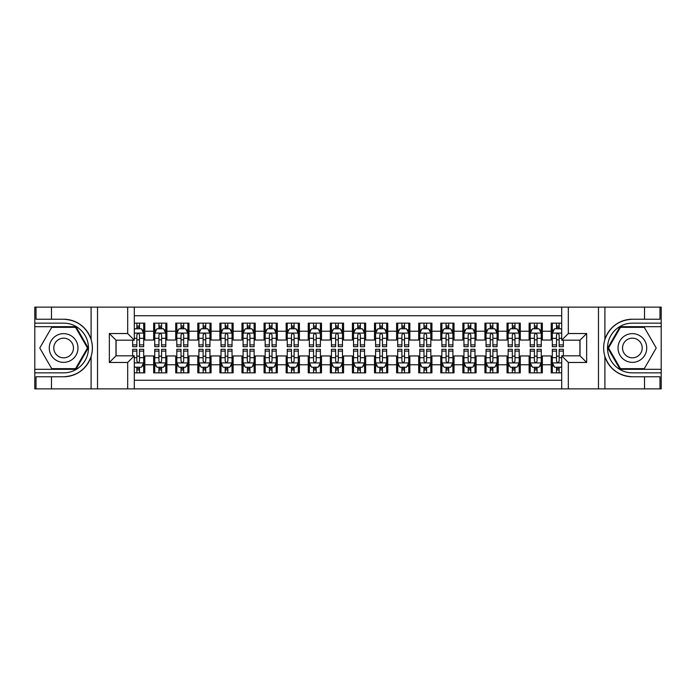 <?xml version="1.0" encoding="UTF-8"?>
<svg xmlns="http://www.w3.org/2000/svg" width="696" height="696" viewBox="0 0 696 696"><rect width="100%" height="100%" fill="white"/><g stroke="black" fill="none" stroke-linecap="round" stroke-linejoin="round"><path stroke-width="1.04" d="M134.302 388.864L561.698 388.864L561.698 355.839L580.029 355.839L580.029 340.161L561.698 340.161L561.698 307.136L134.302 307.136L134.302 340.161L115.971 340.161L115.971 355.839L134.302 355.839L134.302 388.864L51.478 388.864L51.478 376.771L63.623 376.771C77.143 375.953 86.304 369.211 91.098 356.543C92.777 350.854 92.777 345.155 91.098 339.457C86.304 326.789 77.143 320.047 63.623 319.229L51.478 319.229L51.478 307.136L34.8 307.136L34.8 369.315L75.934 369.315L88.235 348L75.934 326.685L34.8 326.685M561.698 323.153L551.206 323.153L551.206 331.218L542.367 331.218L542.367 340.048L551.206 340.048L551.206 331.218M542.367 331.218L542.367 323.153L529.117 323.153L529.117 331.218L520.286 331.218L520.286 340.048L529.117 340.048L529.117 331.218M520.286 331.218L520.286 323.153L507.027 323.153L507.027 331.218L498.197 331.218L498.197 340.048L507.027 340.048L507.027 331.218M498.197 331.218L498.197 323.153L484.938 323.153L484.938 331.218L476.108 331.218L476.108 340.048L484.938 340.048L484.938 331.218M476.108 331.218L476.108 323.153L462.857 323.153L462.857 331.218L454.018 331.218L454.018 340.048L462.857 340.048L462.857 331.218M454.018 331.218L454.018 323.153L440.768 323.153L440.768 331.218L431.929 331.218L431.929 340.048L440.768 340.048L440.768 331.218M431.929 331.218L431.929 323.153L418.679 323.153L418.679 331.218L409.848 331.218L409.848 340.048L418.679 340.048L418.679 331.218M409.848 331.218L409.848 323.153L396.59 323.153L396.59 331.218L387.759 331.218L387.759 340.048L396.59 340.048L396.59 331.218M387.759 331.218L387.759 323.153L374.509 323.153L374.509 331.218L365.67 331.218L365.67 340.048L374.509 340.048L374.509 331.218M365.67 331.218L365.67 323.153L352.42 323.153L352.42 331.218L343.58 331.218L343.58 340.048L352.42 340.048L352.42 331.218M343.58 331.218L343.58 323.153L330.33 323.153L330.33 331.218L321.491 331.218L321.491 340.048L330.33 340.048L330.33 331.218M321.491 331.218L321.491 323.153L308.241 323.153L308.241 331.218L299.41 331.218L299.41 340.048L308.241 340.048L308.241 331.218M299.41 331.218L299.41 323.153L286.152 323.153L286.152 331.218L277.321 331.218L277.321 340.048L286.152 340.048L286.152 331.218M277.321 331.218L277.321 323.153L264.071 323.153L264.071 331.218L255.232 331.218L255.232 340.048L264.071 340.048L264.071 331.218M255.232 331.218L255.232 323.153L241.982 323.153L241.982 331.218L233.143 331.218L233.143 340.048L241.982 340.048L241.982 331.218M233.143 331.218L233.143 323.153L219.893 323.153L219.893 331.218L211.062 331.218L211.062 340.048L219.893 340.048L219.893 331.218M211.062 331.218L211.062 323.153L197.803 323.153L197.803 331.218L188.973 331.218L188.973 340.048L197.803 340.048L197.803 331.218M188.973 331.218L188.973 323.153L175.714 323.153L175.714 331.218L166.883 331.218L166.883 340.048L175.714 340.048L175.714 331.218M166.883 331.218L166.883 323.153L153.633 323.153L153.633 340.048L144.794 340.048L144.794 323.153L134.302 323.153M134.302 372.847L144.794 372.847L144.794 355.952L153.633 355.952L153.633 372.847L166.883 372.847L166.883 355.952L175.714 355.952L175.714 364.782L166.883 364.782M175.714 364.782L175.714 372.847L188.973 372.847L188.973 355.952L197.803 355.952L197.803 364.782L188.973 364.782M197.803 364.782L197.803 372.847L211.062 372.847L211.062 355.952L219.893 355.952L219.893 364.782L211.062 364.782M219.893 364.782L219.893 372.847L233.143 372.847L233.143 355.952L241.982 355.952L241.982 364.782L233.143 364.782M241.982 364.782L241.982 372.847L255.232 372.847L255.232 355.952L264.071 355.952L264.071 364.782L255.232 364.782M264.071 364.782L264.071 372.847L277.321 372.847L277.321 355.952L286.152 355.952L286.152 364.782L277.321 364.782M286.152 364.782L286.152 372.847L299.41 372.847L299.41 355.952L308.241 355.952L308.241 364.782L299.41 364.782M308.241 364.782L308.241 372.847L321.491 372.847L321.491 355.952L330.33 355.952L330.33 364.782L321.491 364.782M330.33 364.782L330.33 372.847L343.58 372.847L343.58 355.952L352.42 355.952L352.42 364.782L343.58 364.782M352.42 364.782L352.42 372.847L365.67 372.847L365.67 355.952L374.509 355.952L374.509 364.782L365.67 364.782M374.509 364.782L374.509 372.847L387.759 372.847L387.759 355.952L396.59 355.952L396.59 364.782L387.759 364.782M396.59 364.782L396.59 372.847L409.848 372.847L409.848 355.952L418.679 355.952L418.679 364.782L409.848 364.782M418.679 364.782L418.679 372.847L431.929 372.847L431.929 355.952L440.768 355.952L440.768 364.782L431.929 364.782M440.768 364.782L440.768 372.847L454.018 372.847L454.018 355.952L462.857 355.952L462.857 364.782L454.018 364.782M462.857 364.782L462.857 372.847L476.108 372.847L476.108 355.952L484.938 355.952L484.938 364.782L476.108 364.782M484.938 364.782L484.938 372.847L498.197 372.847L498.197 355.952L507.027 355.952L507.027 364.782L498.197 364.782M507.027 364.782L507.027 372.847L520.286 372.847L520.286 355.952L529.117 355.952L529.117 364.782L520.286 364.782M529.117 364.782L529.117 372.847L542.367 372.847L542.367 355.952L551.206 355.952L551.206 364.782L542.367 364.782M561.698 315.749L134.302 315.749M134.302 380.251L561.698 380.251M551.206 364.782L551.206 372.847L561.698 372.847M116.084 340.161L116.084 355.839M579.916 355.839L579.916 340.161M136.842 328.677L139.496 328.677M143.689 328.677L144.794 328.677M136.842 339.831L139.496 339.831M143.689 339.831L144.794 339.831M136.842 356.169L139.496 356.169M143.689 356.169L144.794 356.169M136.842 367.323L139.496 367.323M143.689 367.323L144.794 367.323M153.633 339.831L154.738 339.831M158.932 339.831L161.585 339.831M165.779 339.831L166.883 339.831M153.633 328.677L154.738 328.677M158.932 328.677L161.585 328.677M165.779 328.677L166.883 328.677M153.633 356.169L154.738 356.169M158.932 356.169L161.585 356.169M165.779 356.169L166.883 356.169M153.633 367.323L154.738 367.323M158.932 367.323L161.585 367.323M165.779 367.323L166.883 367.323M175.714 356.169L176.819 356.169M181.021 356.169L183.666 356.169M187.868 356.169L188.973 356.169M175.714 367.323L176.819 367.323M181.021 367.323L183.666 367.323M187.868 367.323L188.973 367.323M175.714 328.677L176.819 328.677M181.021 328.677L183.666 328.677M187.868 328.677L188.973 328.677M175.714 339.831L176.819 339.831M181.021 339.831L183.666 339.831M187.868 339.831L188.973 339.831M197.803 356.169L198.908 356.169M203.11 356.169L205.755 356.169M209.957 356.169L211.062 356.169M197.803 367.323L198.908 367.323M203.11 367.323L205.755 367.323M209.957 367.323L211.062 367.323M197.803 328.677L198.908 328.677M203.11 328.677L205.755 328.677M209.957 328.677L211.062 328.677M197.803 339.831L198.908 339.831M203.11 339.831L205.755 339.831M209.957 339.831L211.062 339.831M219.893 356.169L220.997 356.169M225.191 356.169L227.844 356.169M232.038 356.169L233.143 356.169M219.893 367.323L220.997 367.323M225.191 367.323L227.844 367.323M232.038 367.323L233.143 367.323M219.893 328.677L220.997 328.677M225.191 328.677L227.844 328.677M232.038 328.677L233.143 328.677M219.893 339.831L220.997 339.831M225.191 339.831L227.844 339.831M232.038 339.831L233.143 339.831M241.982 356.169L243.087 356.169M247.28 356.169L249.934 356.169M254.127 356.169L255.232 356.169M241.982 367.323L243.087 367.323M247.28 367.323L249.934 367.323M254.127 367.323L255.232 367.323M241.982 328.677L243.087 328.677M247.28 328.677L249.934 328.677M254.127 328.677L255.232 328.677M241.982 339.831L243.087 339.831M247.28 339.831L249.934 339.831M254.127 339.831L255.232 339.831M264.071 356.169L265.176 356.169M269.369 356.169L272.023 356.169M276.216 356.169L277.321 356.169M264.071 367.323L265.176 367.323M269.369 367.323L272.023 367.323M276.216 367.323L277.321 367.323M264.071 328.677L265.176 328.677M269.369 328.677L272.023 328.677M276.216 328.677L277.321 328.677M264.071 339.831L265.176 339.831M269.369 339.831L272.023 339.831M276.216 339.831L277.321 339.831M286.152 356.169L287.257 356.169M291.459 356.169L294.103 356.169M298.306 356.169L299.41 356.169M286.152 367.323L287.257 367.323M291.459 367.323L294.103 367.323M298.306 367.323L299.41 367.323M286.152 328.677L287.257 328.677M291.459 328.677L294.103 328.677M298.306 328.677L299.41 328.677M286.152 339.831L287.257 339.831M291.459 339.831L294.103 339.831M298.306 339.831L299.41 339.831M308.241 356.169L309.346 356.169M313.539 356.169L316.193 356.169M320.395 356.169L321.491 356.169M308.241 367.323L309.346 367.323M313.539 367.323L316.193 367.323M320.395 367.323L321.491 367.323M308.241 328.677L309.346 328.677M313.539 328.677L316.193 328.677M320.395 328.677L321.491 328.677M308.241 339.831L309.346 339.831M313.539 339.831L316.193 339.831M320.395 339.831L321.491 339.831M330.33 356.169L331.435 356.169M335.629 356.169L338.282 356.169M342.475 356.169L343.58 356.169M330.33 367.323L331.435 367.323M335.629 367.323L338.282 367.323M342.475 367.323L343.58 367.323M330.33 328.677L331.435 328.677M335.629 328.677L338.282 328.677M342.475 328.677L343.58 328.677M330.33 339.831L331.435 339.831M335.629 339.831L338.282 339.831M342.475 339.831L343.58 339.831M352.42 356.169L353.525 356.169M357.718 356.169L360.371 356.169M364.565 356.169L365.67 356.169M352.42 367.323L353.525 367.323M357.718 367.323L360.371 367.323M364.565 367.323L365.67 367.323M352.42 328.677L353.525 328.677M357.718 328.677L360.371 328.677M364.565 328.677L365.67 328.677M352.42 339.831L353.525 339.831M357.718 339.831L360.371 339.831M364.565 339.831L365.67 339.831M374.509 356.169L375.605 356.169M379.807 356.169L382.461 356.169M386.654 356.169L387.759 356.169M374.509 367.323L375.605 367.323M379.807 367.323L382.461 367.323M386.654 367.323L387.759 367.323M374.509 328.677L375.605 328.677M379.807 328.677L382.461 328.677M386.654 328.677L387.759 328.677M374.509 339.831L375.605 339.831M379.807 339.831L382.461 339.831M386.654 339.831L387.759 339.831M396.59 356.169L397.694 356.169M401.897 356.169L404.541 356.169M408.743 356.169L409.848 356.169M396.59 367.323L397.694 367.323M401.897 367.323L404.541 367.323M408.743 367.323L409.848 367.323M396.59 328.677L397.694 328.677M401.897 328.677L404.541 328.677M408.743 328.677L409.848 328.677M396.59 339.831L397.694 339.831M401.897 339.831L404.541 339.831M408.743 339.831L409.848 339.831M418.679 356.169L419.784 356.169M423.977 356.169L426.631 356.169M430.824 356.169L431.929 356.169M418.679 367.323L419.784 367.323M423.977 367.323L426.631 367.323M430.824 367.323L431.929 367.323M418.679 328.677L419.784 328.677M423.977 328.677L426.631 328.677M430.824 328.677L431.929 328.677M418.679 339.831L419.784 339.831M423.977 339.831L426.631 339.831M430.824 339.831L431.929 339.831M440.768 356.169L441.873 356.169M446.066 356.169L448.72 356.169M452.913 356.169L454.018 356.169M440.768 367.323L441.873 367.323M446.066 367.323L448.72 367.323M452.913 367.323L454.018 367.323M440.768 328.677L441.873 328.677M446.066 328.677L448.72 328.677M452.913 328.677L454.018 328.677M440.768 339.831L441.873 339.831M446.066 339.831L448.72 339.831M452.913 339.831L454.018 339.831M462.857 356.169L463.962 356.169M468.156 356.169L470.809 356.169M475.003 356.169L476.108 356.169M462.857 367.323L463.962 367.323M468.156 367.323L470.809 367.323M475.003 367.323L476.108 367.323M462.857 328.677L463.962 328.677M468.156 328.677L470.809 328.677M475.003 328.677L476.108 328.677M462.857 339.831L463.962 339.831M468.156 339.831L470.809 339.831M475.003 339.831L476.108 339.831M484.938 356.169L486.043 356.169M490.245 356.169L492.89 356.169M497.092 356.169L498.197 356.169M484.938 367.323L486.043 367.323M490.245 367.323L492.89 367.323M497.092 367.323L498.197 367.323M484.938 328.677L486.043 328.677M490.245 328.677L492.89 328.677M497.092 328.677L498.197 328.677M484.938 339.831L486.043 339.831M490.245 339.831L492.89 339.831M497.092 339.831L498.197 339.831M507.027 356.169L508.132 356.169M512.334 356.169L514.979 356.169M519.181 356.169L520.286 356.169M507.027 367.323L508.132 367.323M512.334 367.323L514.979 367.323M519.181 367.323L520.286 367.323M507.027 328.677L508.132 328.677M512.334 328.677L514.979 328.677M519.181 328.677L520.286 328.677M507.027 339.831L508.132 339.831M512.334 339.831L514.979 339.831M519.181 339.831L520.286 339.831M529.117 356.169L530.221 356.169M534.415 356.169L537.068 356.169M541.262 356.169L542.367 356.169M529.117 367.323L530.221 367.323M534.415 367.323L537.068 367.323M541.262 367.323L542.367 367.323M529.117 328.677L530.221 328.677M534.415 328.677L537.068 328.677M541.262 328.677L542.367 328.677M529.117 339.831L530.221 339.831M534.415 339.831L537.068 339.831M541.262 339.831L542.367 339.831M551.206 356.169L552.311 356.169M556.504 356.169L559.158 356.169M551.206 367.323L552.311 367.323M556.504 367.323L559.158 367.323M551.206 328.677L552.311 328.677M556.504 328.677L559.158 328.677M551.206 339.831L552.311 339.831M556.504 339.831L559.158 339.831M139.496 326.024L136.842 326.024M132.649 344.877L132.649 346.678L136.842 346.678L136.842 344.877L132.649 344.877L132.649 340.161M142.088 330L143.689 330L143.689 346.678L139.496 346.678L139.496 334.854C138.608 333.158 137.73 333.158 136.842 334.854L136.842 344.877M143.689 330L143.689 323.153M143.689 333.201L141.479 328.782L134.859 328.782L134.302 329.887M136.842 328.782L136.842 323.153M139.496 323.153L139.496 328.782M136.842 369.976L139.496 369.976M134.302 366.113L134.859 367.218L141.479 367.218L143.689 362.799L143.689 349.322L139.496 349.322L139.496 351.123L143.689 351.123M143.689 362.799L143.689 372.847M132.649 355.839L132.649 349.322L136.842 349.322L136.842 361.146C137.73 362.842 138.608 362.842 139.496 361.146L139.496 351.123M139.496 367.218L139.496 372.847M136.842 372.847L136.842 367.218M70.801 335.568A14.355 14.355 0 0 0 51.191 340.822A14.355 14.355 0 0 0 56.446 360.432A14.355 14.355 0 0 0 76.055 355.178A14.355 14.355 0 0 0 70.801 335.568M68.539 339.491A9.831 9.831 0 0 0 55.114 343.084A9.831 9.831 0 0 0 58.708 356.509A9.831 9.831 0 0 0 72.14 352.915A9.831 9.831 0 0 0 68.539 339.491M75.551 368.654L51.704 368.654L39.776 348L51.704 327.346L75.551 327.346L87.47 348L75.551 368.654M639.554 335.568A14.355 14.355 0 0 0 619.945 340.822A14.355 14.355 0 0 0 625.199 360.432A14.355 14.355 0 0 0 644.809 355.178A14.355 14.355 0 0 0 639.554 335.568M637.292 339.491A9.831 9.831 0 0 0 623.86 343.084A9.831 9.831 0 0 0 627.461 356.509A9.831 9.831 0 0 0 640.885 352.915A9.831 9.831 0 0 0 637.292 339.491M644.296 368.654L620.449 368.654L608.53 348L620.449 327.346L644.296 327.346L656.224 348L644.296 368.654M127.681 388.864L127.681 362.468L109.342 362.468L109.342 333.532L127.681 333.532L127.681 307.136L97.527 307.136L97.527 388.864M91.098 339.457L91.098 307.136L51.478 307.136M51.478 388.864L34.8 388.864L34.8 369.315M34.8 372.847L63.623 372.847A24.847 24.847 0 0 0 88.47 348A24.847 24.847 0 0 0 63.623 323.153L34.8 323.153M63.623 376.771A28.771 28.771 0 0 0 92.394 348A28.771 28.771 0 0 0 63.623 319.229M91.098 307.136L97.527 307.136M127.681 307.136L134.302 307.136M51.478 376.771L36.018 376.771L36.018 388.864M51.478 319.229L36.018 319.229L36.018 307.136M127.681 362.468L134.302 355.839M109.342 362.468L115.971 355.839M109.342 333.532L115.971 340.161M127.681 333.532L134.302 340.161M561.698 307.136L644.522 307.136L644.522 319.229L632.377 319.229C618.857 320.047 609.696 326.789 604.902 339.457C603.223 345.146 603.223 350.845 604.902 356.543C609.696 369.211 618.857 375.953 632.377 376.771L644.522 376.771L644.522 388.864L661.2 388.864L661.2 326.685L620.066 326.685L607.765 348L620.066 369.315L661.2 369.315M568.319 307.136L568.319 333.532L586.658 333.532L586.658 362.468L568.319 362.468L568.319 388.864L598.473 388.864L598.473 307.136M632.377 376.771A28.771 28.771 0 0 1 604.902 356.543L604.902 388.864L644.522 388.864M644.522 307.136L661.2 307.136L661.2 326.685M661.2 323.153L632.377 323.153A24.847 24.847 0 0 0 607.53 348A24.847 24.847 0 0 0 632.377 372.847L661.2 372.847M632.377 319.229A28.771 28.771 0 0 0 604.902 339.457L604.902 307.136M604.902 388.864L598.473 388.864M568.319 388.864L561.698 388.864M644.522 319.229L659.982 319.229L659.982 307.136M644.522 376.771L659.982 376.771L659.982 388.864M568.319 333.532L561.698 340.161M586.658 333.532L580.029 340.161M586.658 362.468L580.029 355.839M568.319 362.468L561.698 355.839M161.585 326.024L158.932 326.024M165.779 344.877L161.585 344.877L161.585 346.678L165.779 346.678L165.779 333.201L163.569 328.782L156.939 328.782L154.738 333.201L154.738 346.678L158.932 346.678L158.932 344.877L154.738 344.877M154.738 333.201L154.738 323.153M165.779 333.201L165.779 323.153M158.932 328.782L158.932 323.153M161.585 323.153L161.585 328.782M161.585 344.877L161.585 334.854C160.698 333.158 159.819 333.158 158.932 334.854L158.932 344.877M183.666 326.024L181.021 326.024M187.868 344.877L183.666 344.877L183.666 346.678L187.868 346.678L187.868 333.201L185.658 328.782L179.029 328.782L176.819 333.201L176.819 346.678L181.021 346.678L181.021 344.877L176.819 344.877M176.819 333.201L176.819 323.153M187.868 333.201L187.868 323.153M181.021 328.782L181.021 323.153M183.666 323.153L183.666 328.782M183.666 344.877L183.666 334.854C182.787 333.158 181.9 333.158 181.021 334.854L181.021 344.877M205.755 326.024L203.11 326.024M209.957 344.877L205.755 344.877L205.755 346.678L209.957 346.678L209.957 333.201L207.747 328.782L201.118 328.782L198.908 333.201L198.908 346.678L203.11 346.678L203.11 344.877L198.908 344.877M198.908 333.201L198.908 323.153M209.957 333.201L209.957 323.153M203.11 328.782L203.11 323.153M205.755 323.153L205.755 328.782M205.755 344.877L205.755 334.854C204.876 333.158 203.989 333.158 203.11 334.854L203.11 344.877M227.844 326.024L225.191 326.024M232.038 344.877L227.844 344.877L227.844 346.678L232.038 346.678L232.038 333.201L229.828 328.782L223.207 328.782L220.997 333.201L220.997 346.678L225.191 346.678L225.191 344.877L220.997 344.877M220.997 333.201L220.997 323.153M232.038 333.201L232.038 323.153M225.191 328.782L225.191 323.153M227.844 323.153L227.844 328.782M227.844 344.877L227.844 334.854C226.966 333.158 226.078 333.158 225.191 334.854L225.191 344.877M158.932 369.976L161.585 369.976M154.738 351.123L158.932 351.123L158.932 349.322L154.738 349.322L154.738 362.799L156.939 367.218L163.569 367.218L165.779 362.799L165.779 349.322L161.585 349.322L161.585 351.123L165.779 351.123M165.779 362.799L165.779 372.847M154.738 362.799L154.738 372.847M161.585 367.218L161.585 372.847M158.932 372.847L158.932 367.218M158.932 351.123L158.932 361.146C159.81 362.842 160.698 362.842 161.585 361.146L161.585 351.123M181.021 369.976L183.666 369.976M176.819 351.123L181.021 351.123L181.021 349.322L176.819 349.322L176.819 362.799L179.029 367.218L185.658 367.218L187.868 362.799L187.868 349.322L183.666 349.322L183.666 351.123L187.868 351.123M187.868 362.799L187.868 372.847M176.819 362.799L176.819 372.847M183.666 367.218L183.666 372.847M181.021 372.847L181.021 367.218M181.021 351.123L181.021 361.146C181.9 362.842 182.787 362.842 183.666 361.146L183.666 351.123M203.11 369.976L205.755 369.976M198.908 351.123L203.11 351.123L203.11 349.322L198.908 349.322L198.908 362.799L201.118 367.218L207.747 367.218L209.957 362.799L209.957 349.322L205.755 349.322L205.755 351.123L209.957 351.123M209.957 362.799L209.957 372.847M198.908 362.799L198.908 372.847M205.755 367.218L205.755 372.847M203.11 372.847L203.11 367.218M203.11 351.123L203.11 361.146C203.989 362.842 204.876 362.842 205.755 361.146L205.755 351.123M225.191 369.976L227.844 369.976M220.997 351.123L225.191 351.123L225.191 349.322L220.997 349.322L220.997 362.799L223.207 367.218L229.828 367.218L232.038 362.799L232.038 349.322L227.844 349.322L227.844 351.123L232.038 351.123M232.038 362.799L232.038 372.847M220.997 362.799L220.997 372.847M227.844 367.218L227.844 372.847M225.191 372.847L225.191 367.218M225.191 351.123L225.191 361.146C226.078 362.842 226.957 362.842 227.844 361.146L227.844 351.123M249.934 326.024L247.28 326.024M254.127 344.877L249.934 344.877L249.934 346.678L254.127 346.678L254.127 333.201L251.917 328.782L245.296 328.782L243.087 333.201L243.087 346.678L247.28 346.678L247.28 344.877L243.087 344.877M243.087 333.201L243.087 323.153M254.127 333.201L254.127 323.153M247.28 328.782L247.28 323.153M249.934 323.153L249.934 328.782M249.934 344.877L249.934 334.854C249.046 333.158 248.167 333.158 247.28 334.854L247.28 344.877M247.28 369.976L249.934 369.976M243.087 351.123L247.28 351.123L247.28 349.322L243.087 349.322L243.087 362.799L245.296 367.218L251.917 367.218L254.127 362.799L254.127 349.322L249.934 349.322L249.934 351.123L254.127 351.123M254.127 362.799L254.127 372.847M243.087 362.799L243.087 372.847M249.934 367.218L249.934 372.847M247.28 372.847L247.28 367.218M247.28 351.123L247.28 361.146C248.167 362.842 249.046 362.842 249.934 361.146L249.934 351.123M272.023 326.024L269.369 326.024M276.216 344.877L272.023 344.877L272.023 346.678L276.216 346.678L276.216 333.201L274.007 328.782L267.377 328.782L265.176 333.201L265.176 346.678L269.369 346.678L269.369 344.877L265.176 344.877M265.176 333.201L265.176 323.153M276.216 333.201L276.216 323.153M269.369 328.782L269.369 323.153M272.023 323.153L272.023 328.782M272.023 344.877L272.023 334.854C271.135 333.158 270.257 333.158 269.369 334.854L269.369 344.877M269.369 369.976L272.023 369.976M265.176 351.123L269.369 351.123L269.369 349.322L265.176 349.322L265.176 362.799L267.377 367.218L274.007 367.218L276.216 362.799L276.216 349.322L272.023 349.322L272.023 351.123L276.216 351.123M276.216 362.799L276.216 372.847M265.176 362.799L265.176 372.847M272.023 367.218L272.023 372.847M269.369 372.847L269.369 367.218M269.369 351.123L269.369 361.146C270.248 362.842 271.135 362.842 272.023 361.146L272.023 351.123M294.103 326.024L291.459 326.024M298.306 344.877L294.103 344.877L294.103 346.678L298.306 346.678L298.306 333.201L296.096 328.782L289.466 328.782L287.257 333.201L287.257 346.678L291.459 346.678L291.459 344.877L287.257 344.877M287.257 333.201L287.257 323.153M298.306 333.201L298.306 323.153M291.459 328.782L291.459 323.153M294.103 323.153L294.103 328.782M294.103 344.877L294.103 334.854C293.225 333.158 292.337 333.158 291.459 334.854L291.459 344.877M291.459 369.976L294.103 369.976M287.257 351.123L291.459 351.123L291.459 349.322L287.257 349.322L287.257 362.799L289.466 367.218L296.096 367.218L298.306 362.799L298.306 349.322L294.103 349.322L294.103 351.123L298.306 351.123M298.306 362.799L298.306 372.847M287.257 362.799L287.257 372.847M294.103 367.218L294.103 372.847M291.459 372.847L291.459 367.218M291.459 351.123L291.459 361.146C292.337 362.842 293.225 362.842 294.103 361.146L294.103 351.123M316.193 326.024L313.539 326.024M320.395 344.877L316.193 344.877L316.193 346.678L320.395 346.678L320.395 333.201L318.185 328.782L311.556 328.782L309.346 333.201L309.346 346.678L313.539 346.678L313.539 344.877L309.346 344.877M309.346 333.201L309.346 323.153M320.395 333.201L320.395 323.153M313.539 328.782L313.539 323.153M316.193 323.153L316.193 328.782M316.193 344.877L316.193 334.854C315.314 333.158 314.427 333.158 313.539 334.854L313.539 344.877M313.539 369.976L316.193 369.976M309.346 351.123L313.539 351.123L313.539 349.322L309.346 349.322L309.346 362.799L311.556 367.218L318.185 367.218L320.395 362.799L320.395 349.322L316.193 349.322L316.193 351.123L320.395 351.123M320.395 362.799L320.395 372.847M309.346 362.799L309.346 372.847M316.193 367.218L316.193 372.847M313.539 372.847L313.539 367.218M313.539 351.123L313.539 361.146C314.427 362.842 315.305 362.842 316.193 361.146L316.193 351.123M338.282 326.024L335.629 326.024M342.475 344.877L338.282 344.877L338.282 346.678L342.475 346.678L342.475 333.201L340.266 328.782L333.645 328.782L331.435 333.201L331.435 346.678L335.629 346.678L335.629 344.877L331.435 344.877M331.435 333.201L331.435 323.153M342.475 333.201L342.475 323.153M335.629 328.782L335.629 323.153M338.282 323.153L338.282 328.782M338.282 344.877L338.282 334.854C337.403 333.158 336.516 333.158 335.629 334.854L335.629 344.877M335.629 369.976L338.282 369.976M331.435 351.123L335.629 351.123L335.629 349.322L331.435 349.322L331.435 362.799L333.645 367.218L340.266 367.218L342.475 362.799L342.475 349.322L338.282 349.322L338.282 351.123L342.475 351.123M342.475 362.799L342.475 372.847M331.435 362.799L331.435 372.847M338.282 367.218L338.282 372.847M335.629 372.847L335.629 367.218M335.629 351.123L335.629 361.146C336.516 362.842 337.395 362.842 338.282 361.146L338.282 351.123M360.371 326.024L357.718 326.024M364.565 344.877L360.371 344.877L360.371 346.678L364.565 346.678L364.565 333.201L362.355 328.782L355.734 328.782L353.525 333.201L353.525 346.678L357.718 346.678L357.718 344.877L353.525 344.877M353.525 333.201L353.525 323.153M364.565 333.201L364.565 323.153M357.718 328.782L357.718 323.153M360.371 323.153L360.371 328.782M360.371 344.877L360.371 334.854C359.484 333.158 358.605 333.158 357.718 334.854L357.718 344.877M357.718 369.976L360.371 369.976M353.525 351.123L357.718 351.123L357.718 349.322L353.525 349.322L353.525 362.799L355.734 367.218L362.355 367.218L364.565 362.799L364.565 349.322L360.371 349.322L360.371 351.123L364.565 351.123M364.565 362.799L364.565 372.847M353.525 362.799L353.525 372.847M360.371 367.218L360.371 372.847M357.718 372.847L357.718 367.218M357.718 351.123L357.718 361.146C358.597 362.842 359.484 362.842 360.371 361.146L360.371 351.123M382.461 326.024L379.807 326.024M386.654 344.877L382.461 344.877L382.461 346.678L386.654 346.678L386.654 333.201L384.444 328.782L377.815 328.782L375.605 333.201L375.605 346.678L379.807 346.678L379.807 344.877L375.605 344.877M375.605 333.201L375.605 323.153M386.654 333.201L386.654 323.153M379.807 328.782L379.807 323.153M382.461 323.153L382.461 328.782M382.461 344.877L382.461 334.854C381.573 333.158 380.695 333.158 379.807 334.854L379.807 344.877M379.807 369.976L382.461 369.976M375.605 351.123L379.807 351.123L379.807 349.322L375.605 349.322L375.605 362.799L377.815 367.218L384.444 367.218L386.654 362.799L386.654 349.322L382.461 349.322L382.461 351.123L386.654 351.123M386.654 362.799L386.654 372.847M375.605 362.799L375.605 372.847M382.461 367.218L382.461 372.847M379.807 372.847L379.807 367.218M379.807 351.123L379.807 361.146C380.686 362.842 381.573 362.842 382.461 361.146L382.461 351.123M404.541 326.024L401.897 326.024M408.743 344.877L404.541 344.877L404.541 346.678L408.743 346.678L408.743 333.201L406.534 328.782L399.904 328.782L397.694 333.201L397.694 346.678L401.897 346.678L401.897 344.877L397.694 344.877M397.694 333.201L397.694 323.153M408.743 333.201L408.743 323.153M401.897 328.782L401.897 323.153M404.541 323.153L404.541 328.782M404.541 344.877L404.541 334.854C403.663 333.158 402.775 333.158 401.897 334.854L401.897 344.877M401.897 369.976L404.541 369.976M397.694 351.123L401.897 351.123L401.897 349.322L397.694 349.322L397.694 362.799L399.904 367.218L406.534 367.218L408.743 362.799L408.743 349.322L404.541 349.322L404.541 351.123L408.743 351.123M408.743 362.799L408.743 372.847M397.694 362.799L397.694 372.847M404.541 367.218L404.541 372.847M401.897 372.847L401.897 367.218M401.897 351.123L401.897 361.146C402.775 362.842 403.663 362.842 404.541 361.146L404.541 351.123M426.631 326.024L423.977 326.024M430.824 344.877L426.631 344.877L426.631 346.678L430.824 346.678L430.824 333.201L428.623 328.782L421.993 328.782L419.784 333.201L419.784 346.678L423.977 346.678L423.977 344.877L419.784 344.877M419.784 333.201L419.784 323.153M430.824 333.201L430.824 323.153M423.977 328.782L423.977 323.153M426.631 323.153L426.631 328.782M426.631 344.877L426.631 334.854C425.752 333.158 424.865 333.158 423.977 334.854L423.977 344.877M423.977 369.976L426.631 369.976M419.784 351.123L423.977 351.123L423.977 349.322L419.784 349.322L419.784 362.799L421.993 367.218L428.623 367.218L430.824 362.799L430.824 349.322L426.631 349.322L426.631 351.123L430.824 351.123M430.824 362.799L430.824 372.847M419.784 362.799L419.784 372.847M426.631 367.218L426.631 372.847M423.977 372.847L423.977 367.218M423.977 351.123L423.977 361.146C424.865 362.842 425.743 362.842 426.631 361.146L426.631 351.123M448.72 326.024L446.066 326.024M452.913 344.877L448.72 344.877L448.72 346.678L452.913 346.678L452.913 333.201L450.703 328.782L444.083 328.782L441.873 333.201L441.873 346.678L446.066 346.678L446.066 344.877L441.873 344.877M441.873 333.201L441.873 323.153M452.913 333.201L452.913 323.153M446.066 328.782L446.066 323.153M448.72 323.153L448.72 328.782M448.72 344.877L448.72 334.854C447.832 333.158 446.954 333.158 446.066 334.854L446.066 344.877M446.066 369.976L448.72 369.976M441.873 351.123L446.066 351.123L446.066 349.322L441.873 349.322L441.873 362.799L444.083 367.218L450.703 367.218L452.913 362.799L452.913 349.322L448.72 349.322L448.72 351.123L452.913 351.123M452.913 362.799L452.913 372.847M441.873 362.799L441.873 372.847M448.72 367.218L448.72 372.847M446.066 372.847L446.066 367.218M446.066 351.123L446.066 361.146C446.954 362.842 447.832 362.842 448.72 361.146L448.72 351.123M470.809 326.024L468.156 326.024M475.003 344.877L470.809 344.877L470.809 346.678L475.003 346.678L475.003 333.201L472.793 328.782L466.172 328.782L463.962 333.201L463.962 346.678L468.156 346.678L468.156 344.877L463.962 344.877M463.962 333.201L463.962 323.153M475.003 333.201L475.003 323.153M468.156 328.782L468.156 323.153M470.809 323.153L470.809 328.782M470.809 344.877L470.809 334.854C469.922 333.158 469.043 333.158 468.156 334.854L468.156 344.877M468.156 369.976L470.809 369.976M463.962 351.123L468.156 351.123L468.156 349.322L463.962 349.322L463.962 362.799L466.172 367.218L472.793 367.218L475.003 362.799L475.003 349.322L470.809 349.322L470.809 351.123L475.003 351.123M475.003 362.799L475.003 372.847M463.962 362.799L463.962 372.847M470.809 367.218L470.809 372.847M468.156 372.847L468.156 367.218M468.156 351.123L468.156 361.146C469.034 362.842 469.922 362.842 470.809 361.146L470.809 351.123M492.89 326.024L490.245 326.024M497.092 344.877L492.89 344.877L492.89 346.678L497.092 346.678L497.092 333.201L494.882 328.782L488.253 328.782L486.043 333.201L486.043 346.678L490.245 346.678L490.245 344.877L486.043 344.877M486.043 333.201L486.043 323.153M497.092 333.201L497.092 323.153M490.245 328.782L490.245 323.153M492.89 323.153L492.89 328.782M492.89 344.877L492.89 334.854C492.011 333.158 491.124 333.158 490.245 334.854L490.245 344.877M490.245 369.976L492.89 369.976M486.043 351.123L490.245 351.123L490.245 349.322L486.043 349.322L486.043 362.799L488.253 367.218L494.882 367.218L497.092 362.799L497.092 349.322L492.89 349.322L492.89 351.123L497.092 351.123M497.092 362.799L497.092 372.847M486.043 362.799L486.043 372.847M492.89 367.218L492.89 372.847M490.245 372.847L490.245 367.218M490.245 351.123L490.245 361.146C491.124 362.842 492.011 362.842 492.89 361.146L492.89 351.123M514.979 326.024L512.334 326.024M519.181 344.877L514.979 344.877L514.979 346.678L519.181 346.678L519.181 333.201L516.971 328.782L510.342 328.782L508.132 333.201L508.132 346.678L512.334 346.678L512.334 344.877L508.132 344.877M508.132 333.201L508.132 323.153M519.181 333.201L519.181 323.153M512.334 328.782L512.334 323.153M514.979 323.153L514.979 328.782M514.979 344.877L514.979 334.854C514.1 333.158 513.213 333.158 512.334 334.854L512.334 344.877M512.334 369.976L514.979 369.976M508.132 351.123L512.334 351.123L512.334 349.322L508.132 349.322L508.132 362.799L510.342 367.218L516.971 367.218L519.181 362.799L519.181 349.322L514.979 349.322L514.979 351.123L519.181 351.123M519.181 362.799L519.181 372.847M508.132 362.799L508.132 372.847M514.979 367.218L514.979 372.847M512.334 372.847L512.334 367.218M512.334 351.123L512.334 361.146C513.213 362.842 514.1 362.842 514.979 361.146L514.979 351.123M537.068 326.024L534.415 326.024M541.262 344.877L537.068 344.877L537.068 346.678L541.262 346.678L541.262 333.201L539.061 328.782L532.431 328.782L530.221 333.201L530.221 346.678L534.415 346.678L534.415 344.877L530.221 344.877M530.221 333.201L530.221 323.153M541.262 333.201L541.262 323.153M534.415 328.782L534.415 323.153M537.068 323.153L537.068 328.782M537.068 344.877L537.068 334.854C536.19 333.158 535.302 333.158 534.415 334.854L534.415 344.877M534.415 369.976L537.068 369.976M530.221 351.123L534.415 351.123L534.415 349.322L530.221 349.322L530.221 362.799L532.431 367.218L539.061 367.218L541.262 362.799L541.262 349.322L537.068 349.322L537.068 351.123L541.262 351.123M541.262 362.799L541.262 372.847M530.221 362.799L530.221 372.847M537.068 367.218L537.068 372.847M534.415 372.847L534.415 367.218M534.415 351.123L534.415 361.146C535.302 362.842 536.181 362.842 537.068 361.146L537.068 351.123M559.158 326.024L556.504 326.024M561.698 329.887L561.141 328.782L554.521 328.782L552.311 333.201L552.311 346.678L556.504 346.678L556.504 344.877L552.311 344.877M552.311 333.201L552.311 323.153M563.351 340.161L563.351 346.678L559.158 346.678L559.158 334.854C558.27 333.158 557.392 333.158 556.504 334.854L556.504 344.877M556.504 328.782L556.504 323.153M559.158 323.153L559.158 328.782M556.504 369.976L559.158 369.976M563.351 351.123L563.351 349.322L559.158 349.322L559.158 351.123L563.351 351.123L563.351 355.839M553.912 366L552.311 366L552.311 349.322L556.504 349.322L556.504 361.146C557.392 362.842 558.27 362.842 559.158 361.146L559.158 351.123M552.311 366L552.311 372.847M552.311 362.799L554.521 367.218L561.141 367.218L561.698 366.113M559.158 367.218L559.158 372.847M556.504 372.847L556.504 367.218M153.633 364.782L144.794 364.782M153.633 331.218L144.794 331.218M143.637 333.088L134.302 333.088M143.689 344.877L139.496 344.877M136.842 338.317L134.302 338.317M143.689 338.317L139.496 338.317M139.496 327.425L136.842 327.425M134.302 362.912L143.637 362.912M143.689 366L142.088 366M132.649 351.123L136.842 351.123M139.496 357.683L143.689 357.683M134.302 357.683L136.842 357.683M136.842 368.575L139.496 368.575M91.098 388.864L91.098 356.543M165.726 333.088L154.79 333.088M154.738 330L156.339 330M164.178 330L165.779 330M158.932 338.317L154.738 338.317M165.779 338.317L161.585 338.317M161.585 327.425L158.932 327.425M187.807 333.088L176.88 333.088M176.819 330L178.42 330M186.267 330L187.868 330M181.021 338.317L176.819 338.317M187.868 338.317L183.666 338.317M183.666 327.425L181.021 327.425M209.896 333.088L198.969 333.088M198.908 330L200.509 330M208.356 330L209.957 330M203.11 338.317L198.908 338.317M209.957 338.317L205.755 338.317M205.755 327.425L203.11 327.425M231.985 333.088L221.05 333.088M220.997 330L222.598 330M230.437 330L232.038 330M225.191 338.317L220.997 338.317M232.038 338.317L227.844 338.317M227.844 327.425L225.191 327.425M154.79 362.912L165.726 362.912M165.779 366L164.178 366M156.339 366L154.738 366M161.585 357.683L165.779 357.683M154.738 357.683L158.932 357.683M158.932 368.575L161.585 368.575M176.88 362.912L187.807 362.912M187.868 366L186.267 366M178.42 366L176.819 366M183.666 357.683L187.868 357.683M176.819 357.683L181.021 357.683M181.021 368.575L183.666 368.575M198.969 362.912L209.896 362.912M209.957 366L208.356 366M200.509 366L198.908 366M205.755 357.683L209.957 357.683M198.908 357.683L203.11 357.683M203.11 368.575L205.755 368.575M221.05 362.912L231.985 362.912M232.038 366L230.437 366M222.598 366L220.997 366M227.844 357.683L232.038 357.683M220.997 357.683L225.191 357.683M225.191 368.575L227.844 368.575M254.075 333.088L243.139 333.088M243.087 330L244.688 330M252.526 330L254.127 330M247.28 338.317L243.087 338.317M254.127 338.317L249.934 338.317M249.934 327.425L247.28 327.425M243.139 362.912L254.075 362.912M254.127 366L252.526 366M244.688 366L243.087 366M249.934 357.683L254.127 357.683M243.087 357.683L247.28 357.683M247.28 368.575L249.934 368.575M276.164 333.088L265.228 333.088M265.176 330L266.777 330M274.615 330L276.216 330M269.369 338.317L265.176 338.317M276.216 338.317L272.023 338.317M272.023 327.425L269.369 327.425M265.228 362.912L276.164 362.912M276.216 366L274.615 366M266.777 366L265.176 366M272.023 357.683L276.216 357.683M265.176 357.683L269.369 357.683M269.369 368.575L272.023 368.575M298.245 333.088L287.317 333.088M287.257 330L288.857 330M296.705 330L298.306 330M291.459 338.317L287.257 338.317M298.306 338.317L294.103 338.317M294.103 327.425L291.459 327.425M287.317 362.912L298.245 362.912M298.306 366L296.705 366M288.857 366L287.257 366M294.103 357.683L298.306 357.683M287.257 357.683L291.459 357.683M291.459 368.575L294.103 368.575M320.334 333.088L309.398 333.088M309.346 330L310.947 330M318.785 330L320.395 330M313.539 338.317L309.346 338.317M320.395 338.317L316.193 338.317M316.193 327.425L313.539 327.425M309.398 362.912L320.334 362.912M320.395 366L318.785 366M310.947 366L309.346 366M316.193 357.683L320.395 357.683M309.346 357.683L313.539 357.683M313.539 368.575L316.193 368.575M342.423 333.088L331.487 333.088M331.435 330L333.036 330M340.875 330L342.475 330M335.629 338.317L331.435 338.317M342.475 338.317L338.282 338.317M338.282 327.425L335.629 327.425M331.487 362.912L342.423 362.912M342.475 366L340.875 366M333.036 366L331.435 366M338.282 357.683L342.475 357.683M331.435 357.683L335.629 357.683M335.629 368.575L338.282 368.575M364.513 333.088L353.577 333.088M353.525 330L355.125 330M362.964 330L364.565 330M357.718 338.317L353.525 338.317M364.565 338.317L360.371 338.317M360.371 327.425L357.718 327.425M353.577 362.912L364.513 362.912M364.565 366L362.964 366M355.125 366L353.525 366M360.371 357.683L364.565 357.683M353.525 357.683L357.718 357.683M357.718 368.575L360.371 368.575M386.602 333.088L375.666 333.088M375.605 330L377.215 330M385.053 330L386.654 330M379.807 338.317L375.605 338.317M386.654 338.317L382.461 338.317M382.461 327.425L379.807 327.425M375.666 362.912L386.602 362.912M386.654 366L385.053 366M377.215 366L375.605 366M382.461 357.683L386.654 357.683M375.605 357.683L379.807 357.683M379.807 368.575L382.461 368.575M408.683 333.088L397.755 333.088M397.694 330L399.295 330M407.143 330L408.743 330M401.897 338.317L397.694 338.317M408.743 338.317L404.541 338.317M404.541 327.425L401.897 327.425M397.755 362.912L408.683 362.912M408.743 366L407.143 366M399.295 366L397.694 366M404.541 357.683L408.743 357.683M397.694 357.683L401.897 357.683M401.897 368.575L404.541 368.575M430.772 333.088L419.836 333.088M419.784 330L421.385 330M429.223 330L430.824 330M423.977 338.317L419.784 338.317M430.824 338.317L426.631 338.317M426.631 327.425L423.977 327.425M419.836 362.912L430.772 362.912M430.824 366L429.223 366M421.385 366L419.784 366M426.631 357.683L430.824 357.683M419.784 357.683L423.977 357.683M423.977 368.575L426.631 368.575M452.861 333.088L441.925 333.088M441.873 330L443.474 330M451.312 330L452.913 330M446.066 338.317L441.873 338.317M452.913 338.317L448.72 338.317M448.72 327.425L446.066 327.425M441.925 362.912L452.861 362.912M452.913 366L451.312 366M443.474 366L441.873 366M448.72 357.683L452.913 357.683M441.873 357.683L446.066 357.683M446.066 368.575L448.72 368.575M474.95 333.088L464.014 333.088M463.962 330L465.563 330M473.402 330L475.003 330M468.156 338.317L463.962 338.317M475.003 338.317L470.809 338.317M470.809 327.425L468.156 327.425M464.014 362.912L474.95 362.912M475.003 366L473.402 366M465.563 366L463.962 366M470.809 357.683L475.003 357.683M463.962 357.683L468.156 357.683M468.156 368.575L470.809 368.575M497.031 333.088L486.104 333.088M486.043 330L487.644 330M495.491 330L497.092 330M490.245 338.317L486.043 338.317M497.092 338.317L492.89 338.317M492.89 327.425L490.245 327.425M486.104 362.912L497.031 362.912M497.092 366L495.491 366M487.644 366L486.043 366M492.89 357.683L497.092 357.683M486.043 357.683L490.245 357.683M490.245 368.575L492.89 368.575M519.12 333.088L508.193 333.088M508.132 330L509.733 330M517.58 330L519.181 330M512.334 338.317L508.132 338.317M519.181 338.317L514.979 338.317M514.979 327.425L512.334 327.425M508.193 362.912L519.12 362.912M519.181 366L517.58 366M509.733 366L508.132 366M514.979 357.683L519.181 357.683M508.132 357.683L512.334 357.683M512.334 368.575L514.979 368.575M541.21 333.088L530.274 333.088M530.221 330L531.822 330M539.661 330L541.262 330M534.415 338.317L530.221 338.317M541.262 338.317L537.068 338.317M537.068 327.425L534.415 327.425M530.274 362.912L541.21 362.912M541.262 366L539.661 366M531.822 366L530.221 366M537.068 357.683L541.262 357.683M530.221 357.683L534.415 357.683M534.415 368.575L537.068 368.575M561.698 333.088L552.363 333.088M552.311 330L553.912 330M563.351 344.877L559.158 344.877M556.504 338.317L552.311 338.317M561.698 338.317L559.158 338.317M559.158 327.425L556.504 327.425M552.363 362.912L561.698 362.912M552.311 351.123L556.504 351.123M559.158 357.683L561.698 357.683M552.311 357.683L556.504 357.683M556.504 368.575L559.158 368.575"/></g></svg>
